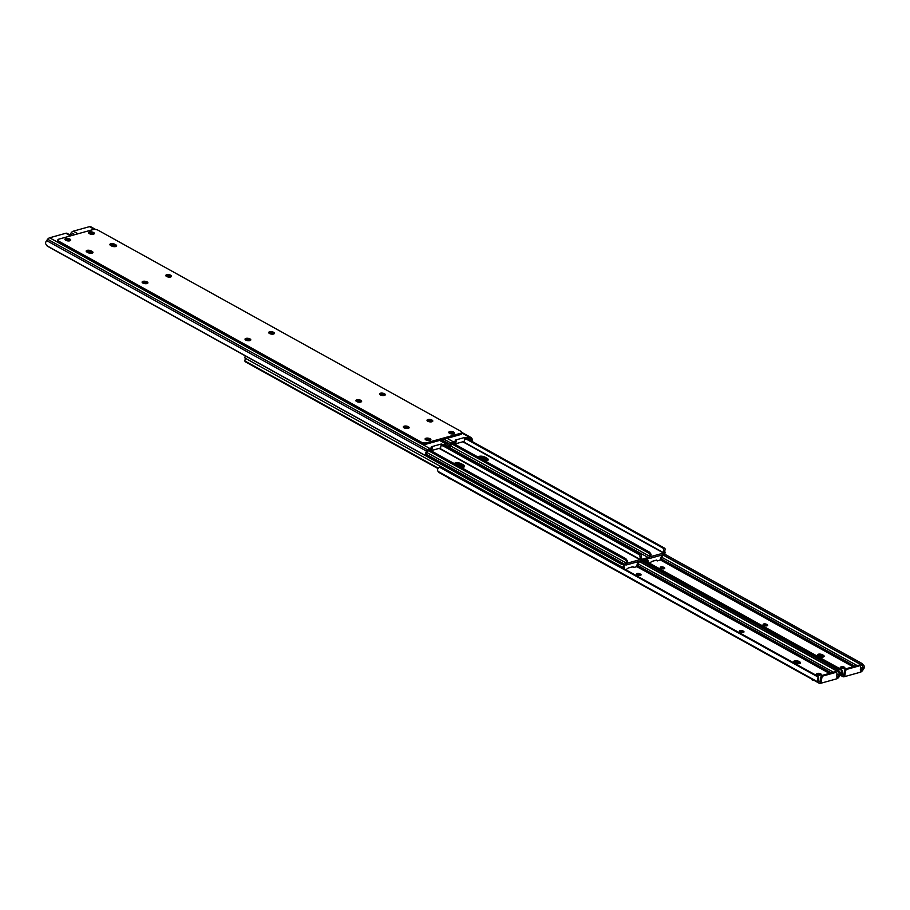 <?xml version="1.0" encoding="UTF-8"?>
<svg xmlns="http://www.w3.org/2000/svg" width="910" height="910" viewBox="0 0 910 910"><rect width="100%" height="100%" fill="white"/><g stroke="black" fill="none" stroke-linecap="round" stroke-linejoin="round"><path stroke-width="1.36" d="M664.118 568.761A2.047 0.842 8 0 0 664.744 568.272A2.047 0.842 8 0 0 664.186 567.578L663.686 567.305A2.047 0.842 8 0 0 661.513 566.839A2.047 0.842 8 0 0 660.182 567.43A2.047 0.842 8 0 0 660.74 568.124L661.24 568.397A2.047 0.842 8 0 0 664.118 568.761M767.028 625.807A2.047 0.842 8 0 0 767.665 625.318A2.047 0.842 8 0 0 767.107 624.624L766.607 624.34A2.047 0.842 8 0 0 764.434 623.873A2.047 0.842 8 0 0 763.103 624.465A2.047 0.842 8 0 0 763.649 625.17L764.15 625.443A2.047 0.842 8 0 0 767.028 625.807M823.288 656.986A2.923 1.194 8 0 0 824.187 656.292A2.923 1.194 8 0 0 823.391 655.302L822.39 654.745A2.923 1.194 8 0 0 819.296 654.085A2.923 1.194 8 0 0 817.408 654.927A2.923 1.194 8 0 0 818.204 655.917L819.193 656.474A2.923 1.194 8 0 0 823.288 656.986M823.152 657.02L823.209 656.622A2.923 1.194 8 0 1 823.607 656.884A2.923 1.194 8 0 0 823.209 656.622L822.208 656.064A2.923 1.194 8 0 0 817.806 655.655A2.923 1.194 8 0 1 822.208 656.064L822.39 654.745M663.868 568.818L663.504 568.625A2.047 0.842 8 0 0 660.876 568.204M766.789 625.864L766.425 625.659A2.047 0.842 8 0 0 763.786 625.238M843.98 668.44A2.047 0.842 8 0 0 841.227 668.133L840.931 668.213M860.132 665.87A1.82 1.137 119 0 0 859.472 665.813L858.483 665.267A1.82 1.137 -61 0 1 859.131 665.312L860.132 665.87A1.82 1.137 119 0 1 860.553 667.098L860.553 670.897A2.184 1.365 119 0 0 861.747 670.01L862.76 668.691A2.173 1.354 119 0 0 863.044 668.259L862.475 665.54L861.019 664.562L861.884 663.424L864.5 666.347A3.629 2.264 -61 0 1 863.374 669.407L862.361 670.738A3.651 2.275 -61 0 1 860.371 672.217L844.184 676.733A3.651 2.275 -61 0 1 842.887 676.63A3.651 2.275 -61 0 1 842.467 676.289L841.761 675.447A3.629 2.264 -61 0 1 841.432 672.797L841.727 670.431A2.741 2.082 -40.1 0 0 841.375 669.658A2.741 2.082 -40.1 0 0 840.92 669.282L643.575 559.912M859.472 665.813L847.028 669.294A1.82 1.137 119 0 0 845.481 671.307L844.48 670.761L843.923 674.708L844.924 675.265L842.865 674.583M840.885 666.962A2.047 0.842 8 0 0 840.26 667.451A2.047 0.842 8 0 0 841.432 668.406A2.047 0.842 8 0 0 843.695 668.52L844.218 668.372A2.047 0.842 8 0 0 844.844 667.883A2.047 0.842 8 0 0 843.672 666.928A2.047 0.842 8 0 0 841.409 666.814L840.726 668.099M841.375 669.658L841.977 670.386A2.741 2.082 139.9 0 1 842.341 671.159L842.455 674.003A2.173 1.354 119 0 0 842.637 674.31L843.342 675.152A2.184 1.365 119 0 0 843.593 675.356A2.184 1.365 119 0 0 844.378 675.413M861.884 663.424L664.459 554.008M861.019 664.562L662.889 554.759M845.481 671.307L844.924 675.265M858.483 665.267L846.027 668.748L847.028 669.294M844.48 670.761A1.82 1.137 -61 0 1 846.027 668.748M799.481 663.629L799.549 663.219A2.923 1.194 8 0 1 799.935 663.492A2.923 1.194 8 0 0 799.549 663.219L798.548 662.673A2.923 1.194 8 0 0 794.146 662.264A2.923 1.194 8 0 1 798.548 662.673L798.73 661.354A2.923 1.194 8 0 0 795.636 660.694A2.923 1.194 8 0 0 793.747 661.536A2.923 1.194 8 0 0 794.532 662.526L795.533 663.071A2.923 1.194 8 0 0 799.628 663.595A2.923 1.194 8 0 0 800.516 662.901A2.923 1.194 8 0 0 799.731 661.9L798.73 661.354M449.403 478.262L811.947 679.201M797.729 663.708A2.923 1.194 8 0 0 796.17 663.356M821.389 657.1A2.923 1.194 8 0 0 819.83 656.747M814.279 680.498A3.651 1.49 -172 0 1 811.868 679.747M449.324 478.808A3.651 1.49 -172 0 1 448.323 477.67M823.391 655.302L823.209 656.622L822.208 656.064L822.06 657.134M640.447 575.37A2.047 0.842 8 0 0 641.084 574.881A2.047 0.842 8 0 0 640.526 574.187L640.026 573.903A2.047 0.842 8 0 0 637.853 573.448A2.047 0.842 8 0 0 636.522 574.039A2.047 0.842 8 0 0 637.08 574.733L637.569 575.006A2.047 0.842 8 0 0 640.447 575.37M743.368 632.416A2.047 0.842 8 0 0 743.993 631.927A2.047 0.842 8 0 0 743.436 631.221L742.947 630.948A2.047 0.842 8 0 0 740.763 630.482A2.047 0.842 8 0 0 739.432 631.074A2.047 0.842 8 0 0 739.989 631.779L740.49 632.052A2.047 0.842 8 0 0 743.368 632.416M640.208 575.427L639.844 575.222A2.047 0.842 8 0 0 637.205 574.801M743.117 632.473L742.753 632.268A2.047 0.842 8 0 0 740.126 631.847M820.319 675.038A2.047 0.842 8 0 0 817.567 674.742L817.271 674.822M799.731 661.9L799.549 663.219L798.548 662.673L798.4 663.743M836.461 672.479A1.82 1.137 119 0 0 835.812 672.422L834.811 671.876A1.82 1.137 -61 0 1 835.471 671.921L836.461 672.479A1.82 1.137 119 0 1 836.893 673.707L836.893 677.506A2.184 1.365 119 0 0 838.087 676.619L839.1 675.3A2.173 1.354 119 0 0 839.373 674.867L838.804 672.149L837.359 671.17L838.224 670.033L840.84 672.956A3.629 2.264 -61 0 1 839.702 676.016L838.69 677.347A3.651 2.275 -61 0 1 836.699 678.826L820.524 683.342A3.651 2.275 -61 0 1 819.216 683.239A3.651 2.275 -61 0 1 818.807 682.898L818.101 682.056A3.629 2.264 -61 0 1 817.771 679.395L818.067 677.04A2.741 2.082 -40.1 0 0 817.715 676.266A2.741 2.082 -40.1 0 0 817.248 675.891L440.997 467.353A2.741 2.082 -40.1 0 0 439.428 467.183L437.767 468.786A3.629 2.264 -61 0 0 438.097 471.437L438.802 472.279A3.651 2.275 -61 0 0 439.223 472.62L819.216 683.239M835.812 672.422L823.357 675.903A1.82 1.137 119 0 0 821.821 677.916L820.82 677.359L820.263 681.317L821.264 681.874L819.205 681.192M817.226 673.571A2.047 0.842 8 0 0 816.588 674.06A2.047 0.842 8 0 0 817.771 675.015A2.047 0.842 8 0 0 820.024 675.118L820.547 674.981A2.047 0.842 8 0 0 821.184 674.481A2.047 0.842 8 0 0 820.001 673.525A2.047 0.842 8 0 0 817.749 673.423L817.066 674.708M817.715 676.266L818.317 676.994A2.741 2.082 139.9 0 1 818.682 677.768L818.795 680.612A2.173 1.354 119 0 0 818.966 680.919L819.683 681.761A2.184 1.365 119 0 0 819.921 681.965A2.184 1.365 119 0 0 820.706 682.022M838.224 670.033L640.89 560.662M837.359 671.17L639.23 561.368M821.821 677.916L821.264 681.874M834.811 671.876L822.367 675.345L823.357 675.903M820.82 677.359A1.82 1.137 -61 0 1 822.367 675.345M656.372 560.401L657.213 560.867L656.645 560.082L651.935 561.402L649.456 563.165M662.434 554.884A1.638 1.024 -61 0 1 662.253 556.761A2.173 1.354 119 0 0 661.763 558.342L660.706 558.638A3.629 2.264 -61 0 1 661.524 556.203L659.875 560.264L657.213 560.867M648.159 562.448L647.784 560.048A3.629 2.264 -61 0 1 647.965 562.198L647.931 562.323M486.804 460.79A4.334 1.774 8 0 0 486.691 460.733L484.7 459.63A4.334 1.774 8 0 0 480.889 458.651M647.01 561.811A2.173 1.354 119 0 0 646.839 561.072A1.638 1.024 -61 0 1 647.476 558.82M661.763 558.342L661.752 559.138A1.82 1.217 74.4 0 1 661.468 559.275L660.307 559.604M463.304 467.353A4.561 1.865 8 0 0 463.19 467.296L461.325 466.261A4.561 1.865 8 0 0 457.161 465.226M486.964 460.744A4.561 1.865 8 0 0 486.861 460.688L484.984 459.652A4.561 1.865 8 0 0 480.833 458.617M640.708 560.708L649.524 558.251M641.391 559.411L649.171 557.238M425.095 455.444L621.143 564.098L621.303 562.937A3.651 1.49 8 0 0 623.771 563.699M425.971 454.682L621.303 562.937M625.83 564.837A3.651 1.49 -172 0 1 621.143 564.098M632.712 567.01L633.553 567.476L632.985 566.691L628.264 567.999L625.796 569.774M638.774 561.493A1.638 1.024 -61 0 1 638.592 563.37A2.173 1.354 119 0 0 638.092 564.951L637.034 565.246A3.629 2.264 -61 0 1 637.865 562.812L636.215 566.862L633.553 567.476M624.499 569.057L624.123 566.646A3.629 2.264 -61 0 1 624.306 568.795L624.271 568.932M463.144 467.399A4.334 1.774 8 0 0 463.031 467.342L461.04 466.238A4.334 1.774 8 0 0 457.229 465.26M623.339 568.42A2.173 1.354 119 0 0 623.179 567.669A1.638 1.024 -61 0 1 623.282 566.157A1.638 1.024 -61 0 1 624.453 565.042L624.863 564.928M438.108 468.058L244.813 360.929L245.12 359.518A2.173 1.354 119 0 0 245.04 358.096A1.638 1.024 -61 0 1 245.541 355.992M437.858 468.513L245.666 361.987A1.82 1.217 -105.6 0 1 244.813 360.929M638.092 564.951L638.092 565.747A1.82 1.217 74.4 0 1 637.808 565.884L636.647 566.213M477.864 456.979A4.334 1.774 -172 0 1 485.053 457.15L487.043 458.265A4.334 1.774 -172 0 1 488.215 459.732A4.334 1.774 -172 0 1 485.11 460.983M454.181 443.397A4.334 1.774 -172 0 1 453.442 443.432M650.036 554.622A2.173 1.354 -61 0 1 649.535 556.215A1.638 1.024 119 0 0 649.558 558.274A1.638 1.024 119 0 0 650.149 558.319L663.674 554.543A1.638 1.024 119 0 0 664.846 553.428A1.638 1.024 119 0 0 664.96 551.904A2.173 1.354 -61 0 1 664.88 550.482L663.822 550.777A3.629 2.264 119 0 0 664.004 552.927L650.263 556.761A3.629 2.264 119 0 0 651.094 554.327L650.036 554.622L649.399 553.485A1.82 1.217 -105.6 0 0 648.546 552.415L649.558 552.142L651.094 554.327M479.058 457.639A4.334 1.774 -172 0 1 484.859 458.469L486.861 459.584A4.334 1.774 -172 0 1 487.817 460.346M455.796 441.873L455.91 441.066L453.294 441.794A3.651 2.275 119 0 0 451.303 443.272L450.291 444.592A3.629 2.264 119 0 0 449.165 447.652L450.621 445.752A2.173 1.354 -61 0 1 450.905 445.32L451.917 444L649.399 553.485M452.259 443.625L648.546 552.415M452.952 443.159L649.558 552.142M466.693 439.314L663.322 548.298L664.334 548.013A1.82 1.217 74.4 0 1 665.187 549.071L664.88 550.482M663.822 550.777L663.322 548.298M467.706 439.029L664.334 548.013M454.204 463.577A4.334 1.774 -172 0 1 461.381 463.759L463.383 464.873A4.334 1.774 -172 0 1 464.555 466.341A4.334 1.774 -172 0 1 461.438 467.592M430.521 450.006A4.334 1.774 -172 0 1 429.782 450.04M626.376 561.231A2.173 1.354 -61 0 1 625.875 562.812A1.638 1.024 119 0 0 625.898 564.871A1.638 1.024 119 0 0 626.49 564.928L640.014 561.14A1.638 1.024 119 0 0 641.186 560.037A1.638 1.024 119 0 0 641.288 558.512A2.173 1.354 -61 0 1 641.22 557.091L640.162 557.386A3.629 2.264 119 0 0 640.344 559.536L626.603 563.37A3.629 2.264 119 0 0 627.434 560.935L626.376 561.231L625.739 560.094A1.82 1.217 -105.6 0 0 624.886 559.024L625.898 558.74L627.434 560.935M455.398 464.236A4.334 1.774 -172 0 1 461.199 465.078L463.19 466.182A4.334 1.774 -172 0 1 464.146 466.955M428.235 450.621L625.739 560.094M428.587 450.234L624.886 559.024M429.281 449.767L625.898 558.74M443.034 445.923L639.662 554.907L640.674 554.622A1.82 1.217 74.4 0 1 641.527 555.68L641.22 557.091M640.162 557.386L639.662 554.907M444.046 445.638L640.674 554.622M269.394 333.447A2.047 0.842 -172 0 1 269.735 333.31A2.047 0.842 -172 0 1 272.613 333.674L273.114 333.947A2.047 0.842 -172 0 1 273.307 334.072M166.473 276.401A2.047 0.842 -172 0 1 166.814 276.265A2.047 0.842 -172 0 1 169.692 276.629L170.193 276.913A2.047 0.842 -172 0 1 170.386 277.027M427.416 420.989A2.923 1.194 -172 0 1 427.723 420.875A2.923 1.194 -172 0 1 432.216 421.66A2.923 1.194 8 0 0 427.723 420.875A2.923 1.194 8 0 0 427.416 420.989M112.271 246.292A2.923 1.194 -172 0 1 113.83 246.644M110.554 245.086A2.923 1.194 -172 0 1 114.649 245.609L115.65 246.155A2.923 1.194 -172 0 1 116.048 246.417A2.923 1.194 8 0 0 115.65 246.155L114.649 245.609A2.923 1.194 8 0 0 110.554 245.086A2.923 1.194 8 0 0 110.246 245.2A2.923 1.194 -172 0 1 110.554 245.086M380.221 394.872A2.047 0.842 -172 0 1 380.562 394.735A2.047 0.842 -172 0 1 383.44 395.099L383.94 395.384A2.047 0.842 -172 0 1 384.134 395.497M449.688 433.376A2.047 0.842 -172 0 1 449.813 433.331L450.336 433.183A2.047 0.842 -172 0 1 453.601 433.842M89.51 233.745A2.047 0.842 -172 0 1 89.635 233.699L90.158 233.563A2.047 0.842 -172 0 1 93.423 234.211M455.91 441.066L455.102 440.144L464.93 437.403L466.864 438.006L466.682 439.314L469.287 438.586A2.184 1.365 -61 0 1 470.072 438.654A2.184 1.365 -61 0 1 470.322 438.859L471.027 439.701A2.173 1.354 -61 0 1 471.209 440.008L472.233 441.213A3.629 2.264 119 0 0 471.903 438.563L471.198 437.721A3.651 2.275 119 0 0 470.777 437.38A3.651 2.275 119 0 0 469.48 437.266L466.864 438.006M91.193 227.102A3.651 2.275 119 0 0 90.784 226.761A3.651 2.275 119 0 0 89.476 226.658L73.3 231.174A3.651 2.275 119 0 0 71.31 232.653L70.297 233.984A3.629 2.264 119 0 0 69.751 234.825M466.682 439.314L465.328 439.109L465.51 437.79M454.829 442.624L454.772 443.307A0.91 0.569 119 0 0 455.318 443.875L463.599 441.566A0.91 0.569 119 0 0 464.35 440.633L464.748 438.711L465.328 439.109M451.917 444A2.184 1.365 -61 0 1 453.112 443.113L455.717 442.374M450.621 445.752L449.836 447.72L649.558 558.274M448.96 448.858L449.165 447.652M471.232 440.986L471.209 440.008M464.748 438.711L464.93 437.403M110.747 243.766A2.923 1.194 8 0 0 109.848 244.471A2.923 1.194 8 0 0 110.645 245.461L111.634 246.007A2.923 1.194 8 0 0 114.728 246.678A2.923 1.194 8 0 0 116.628 245.837A2.923 1.194 8 0 0 115.832 244.835L114.842 244.289A2.923 1.194 8 0 0 110.747 243.766M273.569 334.015A2.923 1.194 8 0 0 274.456 333.31A2.923 1.194 8 0 0 272.784 331.957A2.923 1.194 8 0 0 269.576 331.797A2.923 1.194 8 0 0 268.677 332.503A2.923 1.194 8 0 0 270.35 333.856A2.923 1.194 8 0 0 273.569 334.015M273.876 333.902A2.923 1.194 8 0 0 269.394 333.117A2.923 1.194 8 0 0 269.076 333.231M249.897 340.613A2.923 1.194 8 0 0 250.796 339.919A2.923 1.194 8 0 0 249.124 338.565A2.923 1.194 8 0 0 245.916 338.406A2.923 1.194 8 0 0 245.017 339.111A2.923 1.194 8 0 0 246.69 340.465A2.923 1.194 8 0 0 249.897 340.613M250.216 340.511A2.923 1.194 8 0 0 245.723 339.726A2.923 1.194 8 0 0 245.416 339.839M69.82 240.809A2.923 1.194 8 0 0 70.707 240.103A2.923 1.194 8 0 0 69.035 238.75A2.923 1.194 8 0 0 65.827 238.591A2.923 1.194 8 0 0 64.928 239.296A2.923 1.194 8 0 0 66.601 240.649A2.923 1.194 8 0 0 69.82 240.809M70.127 240.695A2.923 1.194 8 0 0 65.645 239.91A2.923 1.194 8 0 0 65.327 240.024M93.48 234.2A2.923 1.194 8 0 0 94.367 233.495A2.923 1.194 8 0 0 92.695 232.141A2.923 1.194 8 0 0 89.487 231.982A2.923 1.194 8 0 0 88.588 232.687A2.923 1.194 8 0 0 90.261 234.041A2.923 1.194 8 0 0 93.48 234.2M93.787 234.086A2.923 1.194 8 0 0 89.305 233.301A2.923 1.194 8 0 0 88.987 233.415M431.897 421.762A2.923 1.194 8 0 0 432.796 421.068A2.923 1.194 8 0 0 431.124 419.715A2.923 1.194 8 0 0 427.905 419.555A2.923 1.194 8 0 0 427.017 420.261A2.923 1.194 8 0 0 428.69 421.614A2.923 1.194 8 0 0 431.897 421.762M87.087 250.375A2.923 1.194 8 0 0 86.188 251.069A2.923 1.194 8 0 0 86.973 252.07L87.974 252.616A2.923 1.194 8 0 0 91.068 253.276A2.923 1.194 8 0 0 92.968 252.434A2.923 1.194 8 0 0 92.172 251.444L91.171 250.898A2.923 1.194 8 0 0 87.087 250.375M86.894 251.695A2.923 1.194 8 0 0 86.587 251.797A2.923 1.194 -172 0 1 86.894 251.695A2.923 1.194 -172 0 1 90.989 252.218A2.923 1.194 8 0 0 86.894 251.695M170.648 276.97A2.923 1.194 8 0 0 171.546 276.265A2.923 1.194 8 0 0 169.874 274.911A2.923 1.194 8 0 0 166.655 274.763A2.923 1.194 8 0 0 165.768 275.457A2.923 1.194 8 0 0 167.44 276.811A2.923 1.194 8 0 0 170.648 276.97M170.966 276.856A2.923 1.194 8 0 0 166.473 276.071A2.923 1.194 8 0 0 166.166 276.185M146.988 283.579A2.923 1.194 8 0 0 147.886 282.873A2.923 1.194 8 0 0 146.214 281.52A2.923 1.194 8 0 0 142.995 281.361A2.923 1.194 8 0 0 142.096 282.066A2.923 1.194 8 0 0 143.78 283.419A2.923 1.194 8 0 0 146.988 283.579M147.295 283.465A2.923 1.194 8 0 0 142.813 282.68A2.923 1.194 8 0 0 142.495 282.794M360.735 402.049A2.923 1.194 8 0 0 361.634 401.344A2.923 1.194 8 0 0 359.962 399.99A2.923 1.194 8 0 0 356.743 399.831A2.923 1.194 8 0 0 355.855 400.536A2.923 1.194 8 0 0 357.528 401.89A2.923 1.194 8 0 0 360.735 402.049M361.054 401.936A2.923 1.194 8 0 0 356.561 401.151A2.923 1.194 8 0 0 356.254 401.264M384.395 395.44A2.923 1.194 8 0 0 385.294 394.735A2.923 1.194 8 0 0 383.622 393.382A2.923 1.194 8 0 0 380.414 393.234A2.923 1.194 8 0 0 379.515 393.928A2.923 1.194 8 0 0 381.188 395.281A2.923 1.194 8 0 0 384.395 395.44M384.714 395.327A2.923 1.194 8 0 0 380.221 394.542A2.923 1.194 8 0 0 379.914 394.656M453.658 433.82A2.923 1.194 8 0 0 454.545 433.126A2.923 1.194 8 0 0 452.873 431.772A2.923 1.194 8 0 0 449.665 431.613A2.923 1.194 8 0 0 448.766 432.318A2.923 1.194 8 0 0 450.439 433.672A2.923 1.194 8 0 0 453.658 433.82M453.965 433.717A2.923 1.194 8 0 0 449.483 432.933A2.923 1.194 8 0 0 449.165 433.046M429.986 440.429A2.923 1.194 8 0 0 430.885 439.735A2.923 1.194 8 0 0 429.213 438.381A2.923 1.194 8 0 0 426.005 438.222A2.923 1.194 8 0 0 425.107 438.916A2.923 1.194 8 0 0 426.779 440.281A2.923 1.194 8 0 0 429.986 440.429M430.305 440.326A2.923 1.194 8 0 0 425.812 439.541A2.923 1.194 8 0 0 425.505 439.644M408.237 428.371A2.923 1.194 8 0 0 409.136 427.677A2.923 1.194 8 0 0 407.464 426.312A2.923 1.194 8 0 0 404.245 426.164A2.923 1.194 8 0 0 403.346 426.858A2.923 1.194 8 0 0 405.018 428.223A2.923 1.194 8 0 0 408.237 428.371M408.545 428.269A2.923 1.194 8 0 0 404.063 427.484A2.923 1.194 8 0 0 403.744 427.586A2.923 1.194 -172 0 1 404.063 427.484A2.923 1.194 -172 0 1 408.545 428.269M426.46 442.817L426.278 444.137L460.358 434.616L460.551 433.308A3.651 1.49 8 0 0 461.666 432.432A3.651 1.49 8 0 0 460.676 431.192L98.132 230.253A3.651 1.49 8 0 0 93.013 229.593L58.934 239.114A3.651 1.49 8 0 0 57.808 239.99A3.651 1.49 8 0 0 58.797 241.23L421.353 442.169A3.651 1.49 8 0 0 426.46 442.817L460.551 433.308M58.797 241.23L58.615 242.549L421.159 443.488L421.353 442.169M92.376 253.025A2.923 1.194 8 0 0 91.99 252.764L90.989 252.218L91.99 252.764A2.923 1.194 -172 0 1 92.376 253.025M58.615 242.549A3.651 1.49 -172 0 1 57.626 241.309L57.808 239.99M461.666 432.432L461.484 433.751A3.651 1.49 -172 0 1 460.358 434.616M426.278 444.137A3.651 1.49 -172 0 1 421.159 443.488M245.734 340.056A2.047 0.842 -172 0 1 246.075 339.919A2.047 0.842 -172 0 1 248.953 340.283L249.442 340.556A2.047 0.842 -172 0 1 249.647 340.681M142.813 283.01A2.047 0.842 -172 0 1 143.154 282.873A2.047 0.842 -172 0 1 146.032 283.238L146.533 283.51A2.047 0.842 -172 0 1 146.726 283.636M88.611 252.9A2.923 1.194 -172 0 1 90.17 253.253M356.561 401.481A2.047 0.842 -172 0 1 356.902 401.344A2.047 0.842 -172 0 1 359.78 401.708L360.28 401.981A2.047 0.842 -172 0 1 360.474 402.106M426.028 439.974A2.047 0.842 -172 0 1 426.142 439.939L426.676 439.792A2.047 0.842 -172 0 1 429.941 440.451M65.85 240.354A2.047 0.842 -172 0 1 65.975 240.308L66.498 240.16A2.047 0.842 -172 0 1 69.763 240.82M432.125 448.482L432.523 447.447L431.431 446.753L441.27 444L443.204 444.603L443.022 445.923L445.627 445.195A2.184 1.365 -61 0 1 446.412 445.263A2.184 1.365 -61 0 1 446.662 445.468L447.367 446.31A2.173 1.354 -61 0 1 447.549 446.605L448.562 447.822A3.629 2.264 119 0 0 448.243 445.172L447.527 444.33A3.651 2.275 119 0 0 447.117 443.989A3.651 2.275 119 0 0 445.809 443.875L443.204 444.603M67.533 233.711A3.651 2.275 119 0 0 67.112 233.369A3.651 2.275 119 0 0 65.816 233.267L49.629 237.783A3.651 2.275 119 0 0 47.639 239.262L46.626 240.593A3.629 2.264 119 0 0 45.5 243.652L48.116 246.576L424.367 455.114L425.414 455.409L426.961 452.361A2.173 1.354 -61 0 1 427.245 451.929L428.257 450.609A2.184 1.365 -61 0 1 429.452 449.711L432.057 448.983M432.239 447.663L429.634 448.402A3.651 2.275 119 0 0 427.643 449.881L426.631 451.201A3.629 2.264 119 0 0 425.505 454.261L426.961 452.361M443.022 445.923L441.668 445.718L441.85 444.399M431.158 449.233L431.113 449.915A0.91 0.569 119 0 0 431.659 450.484L439.928 448.175A0.91 0.569 119 0 0 440.69 447.242L441.077 445.32L441.668 445.718M46.66 245.598L425.3 455.466L425.505 454.261M447.572 447.595L447.549 446.605M441.077 445.32L441.27 444M664.016 568.795L664.186 567.578M766.937 625.83L767.107 624.624M853.102 666.768L660.194 559.855M841.727 670.431L642.744 560.139M841.761 675.447L840.453 674.719M842.467 676.289L840.294 675.083M862.475 665.54L662.696 554.816M862.76 668.691L860.507 667.439M857.22 665.619L661.945 557.386M861.747 670.01L860.257 669.191M854.956 666.245L661.729 559.149M842.455 674.003L841.432 672.797M864.5 666.347L863.044 668.259M841.227 668.133L841.409 666.814M766.425 625.659L766.607 624.34M663.504 568.625L663.686 567.305M640.356 575.404L640.526 574.187M743.265 632.439L743.436 631.221M829.431 673.377L636.534 566.464M818.067 677.04L439.428 467.183M818.101 682.056L438.097 471.437M818.807 682.898L438.802 472.279M838.804 672.149L639.036 561.424M839.1 675.3L836.847 674.048M833.56 672.228L638.285 563.995M838.087 676.619L836.597 675.8M831.296 672.854L638.069 565.758M818.795 680.612L817.771 679.395M840.84 672.956L839.373 674.867M817.567 674.742L817.749 673.423M742.753 632.268L742.947 630.948M639.844 575.222L640.026 573.903M646.839 561.072L644.36 559.696M484.552 460.676L484.7 459.63M463.19 467.296L463.338 466.273M486.861 460.688L486.998 459.664M484.984 459.652L485.132 458.629M461.325 466.261L461.472 465.226M623.179 567.669L245.04 358.096M460.892 467.285L461.04 466.238M462.815 441.794L663.856 553.223M450.541 445.911L649.535 556.215M463.258 441.668L664.004 552.927M487.043 458.265L486.861 459.584M485.053 457.15L484.859 458.469M439.155 448.391L640.196 559.832M426.87 452.52L625.875 562.812M439.598 448.266L640.344 559.536M463.383 464.873L463.19 466.182M461.381 463.759L461.199 465.078M114.842 244.289L114.501 246.678M89.476 226.658L94.458 229.411M461.597 432.91L469.48 437.266M73.3 231.174L78.01 233.79M447.06 438.336L453.294 441.794M70.297 233.984L72.652 235.28M441.703 439.837L450.291 444.592M71.31 232.653L74.904 234.655M443.955 439.2L451.303 443.272M469.116 438.643L471.027 439.701M453.976 442.863L454.772 443.307M115.832 244.835L115.593 246.564M91.933 253.173L92.172 251.444M90.841 253.287L91.171 250.898M65.816 233.267L70.525 235.872M439.575 440.429L445.809 443.875M49.629 237.783L429.634 448.402M46.626 240.593L426.631 451.201M47.639 239.262L427.643 449.881M445.456 445.252L447.367 446.31M430.316 449.472L431.113 449.915M842.887 676.63L840.248 675.174M656.281 560.389L657.282 560.935M632.621 566.987L633.622 567.544M426.289 454.249L625.898 564.871M90.784 226.761L95.721 229.502M461.677 432.33L470.777 437.38M456.001 442.158L456.183 440.838M453.999 443.307L455 443.852M449.267 448.539L449.95 447.652M67.112 233.369L71.264 235.667M440.315 440.212L447.117 443.989M432.341 448.766L432.523 447.447M430.339 449.904L431.329 450.461"/></g></svg>
